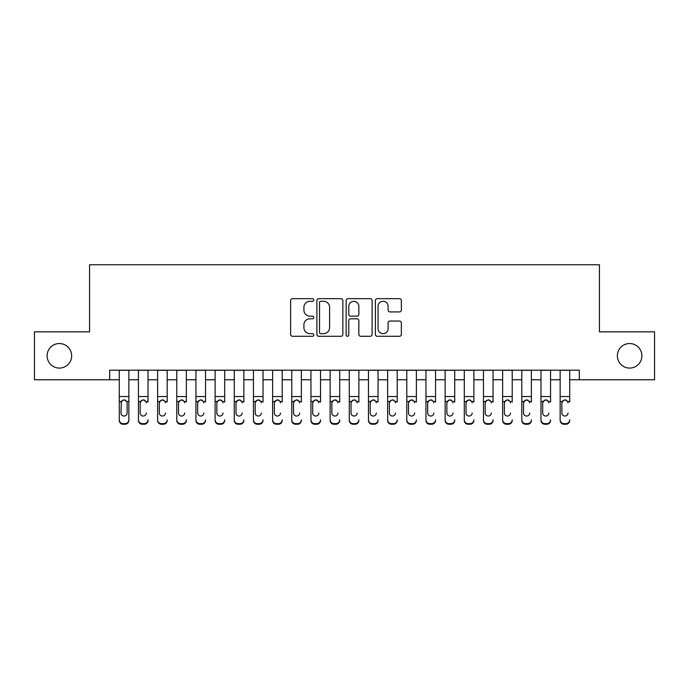 <?xml version="1.0" encoding="UTF-8"?>
<svg xmlns="http://www.w3.org/2000/svg" width="689" height="689" viewBox="0 0 689 689"><rect width="100%" height="100%" fill="white"/><g stroke="black" fill="none" stroke-linecap="round" stroke-linejoin="round"><path stroke-width="1.03" d="M313.831 299.973A1.318 1.318 0 0 0 312.513 298.656L292.524 298.656A1.878 1.878 0 0 0 290.637 300.542L290.637 334.406A1.878 1.878 0 0 0 292.524 336.284L312.513 336.284A1.318 1.318 0 0 0 313.831 334.975A1.318 1.318 0 0 0 312.513 333.657L309.929 333.657A6.02 6.02 0 0 1 303.909 327.637L303.909 324.812A6.02 6.02 0 0 1 309.929 318.792L312.513 318.792A1.318 1.318 0 0 0 313.831 317.474A1.318 1.318 0 0 0 312.513 316.156L309.929 316.156A6.02 6.02 0 0 1 303.909 310.136L303.909 307.311A6.02 6.02 0 0 1 309.929 301.291L312.513 301.291A1.318 1.318 0 0 0 313.831 299.973M617.361 355.808A12.264 12.264 0 0 0 629.634 368.081A12.264 12.264 0 0 0 641.898 355.808A12.264 12.264 0 0 0 629.634 343.544A12.264 12.264 0 0 0 617.361 355.808M47.102 355.808A12.264 12.264 0 0 0 59.366 368.081A12.264 12.264 0 0 0 71.639 355.808A12.264 12.264 0 0 0 59.366 343.544A12.264 12.264 0 0 0 47.102 355.808M399.491 311.919A1.878 1.878 0 0 0 401.368 310.041L401.368 300.542A1.878 1.878 0 0 0 399.491 298.656L377.288 298.656A1.878 1.878 0 0 0 375.402 300.542L375.402 334.406A1.878 1.878 0 0 0 377.288 336.284L399.491 336.284A1.878 1.878 0 0 0 401.368 334.406L401.368 322.926A1.878 1.878 0 0 0 399.491 321.048L389.983 321.048A1.878 1.878 0 0 0 388.105 322.926L388.105 328.619A5.03 5.03 0 0 1 383.067 333.657A5.03 5.03 0 0 1 378.037 328.619L378.037 306.321A5.03 5.03 0 0 1 383.067 301.291A5.03 5.03 0 0 1 388.105 306.321L388.105 310.041A1.878 1.878 0 0 0 389.983 311.919L399.491 311.919M109.689 379.768L34.45 379.768L34.45 331.848L89.561 331.848L89.561 264.757L599.439 264.757L599.439 331.848L654.55 331.848L654.55 379.768L579.311 379.768L579.311 370.182L109.689 370.182L109.689 379.768L119.275 379.768M342.855 300.542A1.878 1.878 0 0 0 340.969 298.656L318.774 298.656A1.878 1.878 0 0 0 316.888 300.542L316.888 334.406A1.878 1.878 0 0 0 318.774 336.284L340.969 336.284A1.878 1.878 0 0 0 342.855 334.406L342.855 300.542M348.031 298.656L370.226 298.656A1.878 1.878 0 0 1 372.112 300.542L372.112 334.406A1.878 1.878 0 0 1 370.226 336.284L360.726 336.284A1.878 1.878 0 0 1 358.848 334.406L358.848 320.669A1.878 1.878 0 0 0 356.962 318.792L350.658 318.792A1.878 1.878 0 0 0 348.78 320.669L348.78 334.975A1.318 1.318 0 0 1 347.463 336.284A1.318 1.318 0 0 1 346.145 334.975L346.145 300.542A1.878 1.878 0 0 1 348.031 298.656M128.852 379.768L138.437 379.768M148.023 379.768L157.609 379.768M167.194 379.768L176.78 379.768M186.357 379.768L195.943 379.768M205.529 379.768L215.114 379.768M224.7 379.768L234.277 379.768M243.863 379.768L253.449 379.768M263.034 379.768L272.62 379.768M282.206 379.768L291.783 379.768M301.369 379.768L310.954 379.768M320.54 379.768L330.126 379.768M339.711 379.768L349.289 379.768M358.874 379.768L368.46 379.768M378.046 379.768L387.631 379.768M397.217 379.768L406.794 379.768M416.38 379.768L425.966 379.768M435.551 379.768L445.137 379.768M454.723 379.768L464.3 379.768M473.886 379.768L483.471 379.768M493.057 379.768L502.643 379.768M512.22 379.768L521.806 379.768M531.391 379.768L540.977 379.768M550.563 379.768L560.148 379.768M569.725 379.768L579.311 379.768M320.841 301.291A1.318 1.318 0 0 0 319.524 302.609L319.524 332.339A1.318 1.318 0 0 0 320.841 333.657L323.572 333.657A6.02 6.02 0 0 0 329.592 327.637L329.592 307.311A6.02 6.02 0 0 0 323.572 301.291L320.841 301.291M358.848 306.416A5.03 5.03 0 0 0 353.81 301.386A5.03 5.03 0 0 0 348.78 306.416L348.78 314.27A1.878 1.878 0 0 0 350.658 316.156L356.962 316.156A1.878 1.878 0 0 0 358.848 314.27L358.848 306.416M119.275 402.083L119.275 419.834A3.833 3.807 0 0 0 123.107 423.64L125.019 423.64A3.833 3.807 0 0 0 128.852 419.834L128.852 420.436A3.833 3.807 180 0 1 125.019 424.243L125.019 423.64M127.129 412.987L127.129 402.893L127.129 412.987A3.066 3.04 180 0 1 124.063 416.035A3.066 3.04 180 0 0 127.129 412.987M120.997 413.589L120.997 412.987A3.066 3.04 180 0 0 124.063 416.035M122.461 400.266L120.997 402.66M125.665 400.266L124.063 399.809L126.793 401.48L127.129 402.893M128.852 370.182L128.852 420.436M119.275 370.182L119.275 420.436A3.833 3.807 180 0 0 123.107 424.243L125.019 424.243M119.275 401.48L121.333 401.48L120.997 412.987M121.333 401.48L124.063 399.809M138.437 370.182L138.437 419.834A3.833 3.807 -0 0 0 142.27 423.64L144.19 423.64A3.833 3.807 -0 0 0 148.023 419.834L148.023 420.436A3.833 3.807 180 0 1 144.19 424.243L144.19 423.64M148.023 402.083L148.023 370.182M146.301 413.589L146.301 412.987A3.066 3.04 180 0 1 143.234 416.035A3.066 3.04 180 0 0 146.301 412.987M140.16 413.589L140.16 412.987A3.066 3.04 180 0 0 143.234 416.035A3.066 3.04 180 0 1 140.16 412.987L140.16 402.66M141.633 400.266L140.16 402.893L140.504 401.48L143.234 399.809L145.956 401.48L146.301 402.893M144.828 400.257L143.234 399.809M157.609 370.182L157.609 419.834A3.833 3.807 -0 0 0 161.441 423.64L163.362 423.64A3.833 3.807 -0 0 0 167.194 419.834L167.194 420.436A3.833 3.807 180 0 1 163.362 424.243L163.362 423.64M167.194 402.083L167.194 370.182M165.463 413.589L165.463 412.987A3.066 3.04 180 0 1 162.397 416.035A3.066 3.04 180 0 0 165.463 412.987M159.331 413.589L159.331 412.987A3.066 3.04 180 0 0 162.397 416.035A3.066 3.04 180 0 1 159.331 412.987L159.331 402.66M160.795 400.266L159.331 402.893L159.676 401.48L162.397 399.809L165.127 401.48L165.463 402.893M163.999 400.257L162.397 399.809M176.78 370.182L176.78 419.834A3.833 3.807 -0 0 0 180.613 423.64L182.525 423.64A3.833 3.807 -0 0 0 186.357 419.834L186.357 420.436A3.833 3.807 180 0 1 182.525 424.243L182.525 423.64M186.357 402.083L186.357 370.182M184.635 413.589L184.635 412.987A3.066 3.04 180 0 1 181.569 416.035A3.066 3.04 180 0 0 184.635 412.987M178.503 413.589L178.503 412.987A3.066 3.04 180 0 0 181.569 416.035A3.066 3.04 180 0 1 178.503 412.987L178.503 402.66M179.967 400.266L178.503 402.893L178.839 401.48L181.569 399.809L184.299 401.48L184.635 402.893M183.162 400.257L181.569 399.809M195.943 370.182L195.943 419.834A3.833 3.807 -0 0 0 199.776 423.64L201.696 423.64A3.833 3.807 -0 0 0 205.529 419.834L205.529 420.436A3.833 3.807 180 0 1 201.696 424.243L201.696 423.64M205.529 402.083L205.529 370.182M203.806 413.589L203.806 412.987A3.066 3.04 180 0 1 200.74 416.035A3.066 3.04 180 0 0 203.806 412.987M197.665 413.589L197.665 412.987A3.066 3.04 180 0 0 200.74 416.035A3.066 3.04 180 0 1 197.665 412.987L197.665 402.66M199.138 400.266L197.665 402.893L198.01 401.48L200.74 399.809L203.462 401.48L203.806 402.893M202.333 400.257L200.74 399.809M142.27 423.64L142.27 424.243L144.19 424.243M142.27 424.243A3.833 3.807 180 0 1 138.437 420.436L138.437 419.834M161.441 423.64L161.441 424.243L163.362 424.243M161.441 424.243A3.833 3.807 180 0 1 157.609 420.436L157.609 419.834M180.613 423.64L180.613 424.243L182.525 424.243M180.613 424.243A3.833 3.807 180 0 1 176.78 420.436L176.78 419.834M199.776 423.64L199.776 424.243L201.696 424.243M199.776 424.243A3.833 3.807 180 0 1 195.943 420.436L195.943 419.834M215.114 370.182L215.114 419.834A3.833 3.807 -0 0 0 218.947 423.64L220.868 423.64A3.833 3.807 -0 0 0 224.7 419.834L224.7 420.436A3.833 3.807 180 0 1 220.868 424.243L220.868 423.64M224.7 402.083L224.7 370.182M222.969 413.589L222.969 412.987A3.066 3.04 180 0 1 219.903 416.035A3.066 3.04 180 0 0 222.969 412.987M216.837 413.589L216.837 412.987A3.066 3.04 180 0 0 219.903 416.035A3.066 3.04 180 0 1 216.837 412.987L216.837 402.66M218.301 400.266L216.837 402.893L217.181 401.48L219.903 399.809L222.633 401.48L222.969 402.893M221.505 400.257L219.903 399.809M218.947 423.64L218.947 424.243L220.868 424.243M218.947 424.243A3.833 3.807 180 0 1 215.114 420.436L215.114 419.834M234.277 370.182L234.277 419.834A3.833 3.807 -0 0 0 238.118 423.64L240.03 423.64A3.833 3.807 -0 0 0 243.863 419.834L243.863 420.436A3.833 3.807 180 0 1 240.03 424.243L240.03 423.64M243.863 402.083L243.863 370.182M242.14 413.589L242.14 412.987A3.066 3.04 180 0 1 239.074 416.035A3.066 3.04 180 0 0 242.14 412.987M236.008 413.589L236.008 412.987A3.066 3.04 180 0 0 239.074 416.035A3.066 3.04 180 0 1 236.008 412.987L236.008 402.66M237.472 400.266L236.008 402.893L236.344 401.48L239.074 399.809L241.805 401.48L242.14 402.893M240.668 400.257L239.074 399.809M238.118 423.64L238.118 424.243L240.03 424.243M238.118 424.243A3.833 3.807 180 0 1 234.277 420.436L234.277 419.834M253.449 370.182L253.449 419.834A3.833 3.807 -0 0 0 257.281 423.64L259.202 423.64A3.833 3.807 -0 0 0 263.034 419.834L263.034 420.436A3.833 3.807 180 0 1 259.202 424.243L259.202 423.64M263.034 402.083L263.034 370.182M261.312 413.589L261.312 412.987A3.066 3.04 180 0 1 258.246 416.035A3.066 3.04 180 0 0 261.312 412.987M255.171 413.589L255.171 412.987A3.066 3.04 180 0 0 258.246 416.035A3.066 3.04 180 0 1 255.171 412.987L255.171 402.66M256.644 400.266L255.171 402.893L255.516 401.48L258.246 399.809L260.967 401.48L261.312 402.893M259.839 400.257L258.246 399.809M257.281 423.64L257.281 424.243L259.202 424.243M257.281 424.243A3.833 3.807 180 0 1 253.449 420.436L253.449 419.834M272.62 370.182L272.62 419.834A3.833 3.807 -0 0 0 276.453 423.64L278.365 423.64A3.833 3.807 -0 0 0 282.206 419.834L282.206 420.436A3.833 3.807 180 0 1 278.365 424.243L278.365 423.64M282.206 402.083L282.206 370.182M280.475 413.589L280.475 412.987A3.066 3.04 180 0 1 277.409 416.035A3.066 3.04 180 0 0 280.475 412.987M274.343 413.589L274.343 412.987A3.066 3.04 180 0 0 277.409 416.035A3.066 3.04 180 0 1 274.343 412.987L274.343 402.66M275.807 400.266L274.343 402.893L274.687 401.48L277.409 399.809L280.139 401.48L280.475 402.893M279.011 400.257L277.409 399.809M276.453 423.64L276.453 424.243L278.365 424.243M276.453 424.243A3.833 3.807 180 0 1 272.62 420.436L272.62 419.834M291.783 370.182L291.783 419.834A3.833 3.807 -0 0 0 295.624 423.64L297.536 423.64A3.833 3.807 -0 0 0 301.369 419.834L301.369 420.436A3.833 3.807 180 0 1 297.536 424.243L297.536 423.64M301.369 402.083L301.369 370.182M299.646 413.589L299.646 412.987A3.066 3.04 180 0 1 296.58 416.035A3.066 3.04 180 0 0 299.646 412.987M293.514 413.589L293.514 412.987A3.066 3.04 180 0 0 296.58 416.035A3.066 3.04 180 0 1 293.514 412.987L293.514 402.66M294.978 400.266L293.514 402.893L293.85 401.48L296.58 399.809L299.31 401.48L299.646 402.893M298.173 400.257L296.58 399.809M295.624 423.64L295.624 424.243L297.536 424.243M295.624 424.243A3.833 3.807 180 0 1 291.783 420.436L291.783 419.834M310.954 370.182L310.954 419.834A3.833 3.807 -0 0 0 314.787 423.64L316.707 423.64A3.833 3.807 -0 0 0 320.54 419.834L320.54 420.436A3.833 3.807 180 0 1 316.707 424.243L316.707 423.64M320.54 402.083L320.54 370.182M318.818 413.589L318.818 412.987A3.066 3.04 180 0 1 315.751 416.035A3.066 3.04 180 0 0 318.818 412.987M312.677 413.589L312.677 412.987A3.066 3.04 180 0 0 315.751 416.035A3.066 3.04 180 0 1 312.677 412.987L312.677 402.66M314.15 400.266L312.677 402.893L313.021 401.48L315.751 399.809L318.473 401.48L318.818 402.893M317.345 400.257L315.751 399.809M314.787 423.64L314.787 424.243L316.707 424.243M314.787 424.243A3.833 3.807 180 0 1 310.954 420.436L310.954 419.834M330.126 370.182L330.126 419.834A3.833 3.807 -0 0 0 333.958 423.64L335.87 423.64A3.833 3.807 -0 0 0 339.711 419.834L339.711 420.436A3.833 3.807 180 0 1 335.87 424.243L335.87 423.64M339.711 402.083L339.711 370.182M337.98 413.589L337.98 412.987A3.066 3.04 180 0 1 334.914 416.035A3.066 3.04 180 0 0 337.98 412.987M331.848 413.589L331.848 412.987A3.066 3.04 180 0 0 334.914 416.035A3.066 3.04 180 0 1 331.848 412.987L331.848 402.66M333.312 400.266L331.848 402.893L332.184 401.48L334.914 399.809L337.644 401.48L337.98 402.893M336.516 400.257L334.914 399.809M333.958 423.64L333.958 424.243L335.87 424.243M333.958 424.243A3.833 3.807 180 0 1 330.126 420.436L330.126 419.834M349.289 370.182L349.289 419.834A3.833 3.807 -0 0 0 353.13 423.64L355.042 423.64A3.833 3.807 -0 0 0 358.874 419.834L358.874 420.436A3.833 3.807 180 0 1 355.042 424.243L355.042 423.64M358.874 402.083L358.874 370.182M357.152 413.589L357.152 412.987A3.066 3.04 180 0 1 354.086 416.035A3.066 3.04 180 0 0 357.152 412.987M351.02 413.589L351.02 412.987A3.066 3.04 180 0 0 354.086 416.035A3.066 3.04 180 0 1 351.02 412.987L351.02 402.66M352.484 400.266L351.02 402.893L351.356 401.48L354.086 399.809L356.816 401.48L357.152 402.893M355.679 400.257L354.086 399.809M353.13 423.64L353.13 424.243L355.042 424.243M353.13 424.243A3.833 3.807 180 0 1 349.289 420.436L349.289 419.834M368.46 370.182L368.46 419.834A3.833 3.807 -0 0 0 372.293 423.64L374.213 423.64A3.833 3.807 -0 0 0 378.046 419.834L378.046 420.436A3.833 3.807 180 0 1 374.213 424.243L374.213 423.64M378.046 402.083L378.046 370.182M376.323 413.589L376.323 412.987A3.066 3.04 180 0 1 373.249 416.035A3.066 3.04 180 0 0 376.323 412.987M370.182 413.589L370.182 412.987A3.066 3.04 180 0 0 373.249 416.035A3.066 3.04 180 0 1 370.182 412.987L370.182 402.66M371.655 400.266L370.182 402.893L370.527 401.48L373.249 399.809L375.979 401.48L376.323 402.893M374.85 400.257L373.249 399.809M372.293 423.64L372.293 424.243L374.213 424.243M372.293 424.243A3.833 3.807 180 0 1 368.46 420.436L368.46 419.834M387.631 370.182L387.631 419.834A3.833 3.807 -0 0 0 391.464 423.64L393.376 423.64A3.833 3.807 -0 0 0 397.217 419.834L397.217 420.436A3.833 3.807 180 0 1 393.376 424.243L393.376 423.64M397.217 402.083L397.217 370.182M395.486 413.589L395.486 412.987A3.066 3.04 180 0 1 392.42 416.035A3.066 3.04 180 0 0 395.486 412.987M389.354 413.589L389.354 412.987A3.066 3.04 180 0 0 392.42 416.035A3.066 3.04 180 0 1 389.354 412.987L389.354 402.66M390.818 400.266L389.354 402.893L389.69 401.48L392.42 399.809L395.15 401.48L395.486 402.893M394.013 400.257L392.42 399.809M391.464 423.64L391.464 424.243L393.376 424.243M391.464 424.243A3.833 3.807 180 0 1 387.631 420.436L387.631 419.834M406.794 370.182L406.794 419.834A3.833 3.807 -0 0 0 410.635 423.64L412.547 423.64A3.833 3.807 -0 0 0 416.38 419.834L416.38 420.436A3.833 3.807 180 0 1 412.547 424.243L412.547 423.64M416.38 402.083L416.38 370.182M414.657 413.589L414.657 412.987A3.066 3.04 180 0 1 411.591 416.035A3.066 3.04 180 0 0 414.657 412.987M408.525 413.589L408.525 412.987A3.066 3.04 180 0 0 411.591 416.035A3.066 3.04 180 0 1 408.525 412.987L408.525 402.66M409.989 400.266L408.525 402.893L408.861 401.48L411.591 399.809L414.313 401.48L414.657 402.893M413.185 400.257L411.591 399.809M410.635 423.64L410.635 424.243L412.547 424.243M410.635 424.243A3.833 3.807 180 0 1 406.794 420.436L406.794 419.834M425.966 370.182L425.966 419.834A3.833 3.807 -0 0 0 429.798 423.64L431.719 423.64A3.833 3.807 -0 0 0 435.551 419.834L435.551 420.436A3.833 3.807 180 0 1 431.719 424.243L431.719 423.64M435.551 402.083L435.551 370.182M433.829 413.589L433.829 412.987A3.066 3.04 180 0 1 430.754 416.035A3.066 3.04 180 0 0 433.829 412.987M427.688 413.589L427.688 412.987A3.066 3.04 180 0 0 430.754 416.035A3.066 3.04 180 0 1 427.688 412.987L427.688 402.66M429.161 400.266L427.688 402.893L428.033 401.48L430.754 399.809L433.484 401.48L433.829 402.893M432.356 400.257L430.754 399.809M429.798 423.64L429.798 424.243L431.719 424.243M429.798 424.243A3.833 3.807 180 0 1 425.966 420.436L425.966 419.834M445.137 370.182L445.137 419.834A3.833 3.807 -0 0 0 448.97 423.64L450.882 423.64A3.833 3.807 -0 0 0 454.723 419.834L454.723 420.436A3.833 3.807 180 0 1 450.882 424.243L450.882 423.64M454.723 402.083L454.723 370.182M452.992 413.589L452.992 412.987A3.066 3.04 180 0 1 449.926 416.035A3.066 3.04 180 0 0 452.992 412.987M446.86 413.589L446.86 412.987A3.066 3.04 180 0 0 449.926 416.035A3.066 3.04 180 0 1 446.86 412.987L446.86 402.66M448.324 400.266L446.86 402.893L447.195 401.48L449.926 399.809L452.656 401.48L452.992 402.893M451.519 400.257L449.926 399.809M448.97 423.64L448.97 424.243L450.882 424.243M448.97 424.243A3.833 3.807 180 0 1 445.137 420.436L445.137 419.834M464.3 370.182L464.3 419.834A3.833 3.807 -0 0 0 468.132 423.64L470.053 423.64A3.833 3.807 -0 0 0 473.886 419.834L473.886 420.436A3.833 3.807 180 0 1 470.053 424.243L470.053 423.64M473.886 402.083L473.886 370.182M472.163 413.589L472.163 412.987A3.066 3.04 180 0 1 469.097 416.035A3.066 3.04 180 0 0 472.163 412.987M466.031 413.589L466.031 412.987A3.066 3.04 180 0 0 469.097 416.035A3.066 3.04 180 0 1 466.031 412.987L466.031 402.66M467.495 400.266L466.031 402.893L466.367 401.48L469.097 399.809L471.819 401.48L472.163 402.893M470.69 400.257L469.097 399.809M468.132 423.64L468.132 424.243L470.053 424.243M468.132 424.243A3.833 3.807 180 0 1 464.3 420.436L464.3 419.834M483.471 370.182L483.471 419.834A3.833 3.807 -0 0 0 487.304 423.64L489.224 423.64A3.833 3.807 -0 0 0 493.057 419.834L493.057 420.436A3.833 3.807 180 0 1 489.224 424.243L489.224 423.64M493.057 402.083L493.057 370.182M491.335 413.589L491.335 412.987A3.066 3.04 180 0 1 488.26 416.035A3.066 3.04 180 0 0 491.335 412.987M485.194 413.589L485.194 412.987A3.066 3.04 180 0 0 488.26 416.035A3.066 3.04 180 0 1 485.194 412.987L485.194 402.66M486.667 400.266L485.194 402.893L485.538 401.48L488.26 399.809L490.99 401.48L491.335 402.893M489.862 400.257L488.26 399.809M487.304 423.64L487.304 424.243L489.224 424.243M487.304 424.243A3.833 3.807 180 0 1 483.471 420.436L483.471 419.834M502.643 370.182L502.643 419.834A3.833 3.807 -0 0 0 506.475 423.64L508.387 423.64A3.833 3.807 -0 0 0 512.22 419.834L512.22 420.436A3.833 3.807 180 0 1 508.387 424.243L508.387 423.64M512.22 402.083L512.22 370.182M510.497 413.589L510.497 412.987A3.066 3.04 180 0 1 507.431 416.035A3.066 3.04 180 0 0 510.497 412.987M504.365 413.589L504.365 412.987A3.066 3.04 180 0 0 507.431 416.035A3.066 3.04 180 0 1 504.365 412.987L504.365 402.66M505.829 400.266L504.365 402.893L504.701 401.48L507.431 399.809L510.161 401.48L510.497 402.893M509.025 400.257L507.431 399.809M506.475 423.64L506.475 424.243L508.387 424.243M506.475 424.243A3.833 3.807 180 0 1 502.643 420.436L502.643 419.834M521.806 370.182L521.806 419.834A3.833 3.807 -0 0 0 525.638 423.64L527.559 423.64A3.833 3.807 -0 0 0 531.391 419.834L531.391 420.436A3.833 3.807 180 0 1 527.559 424.243L527.559 423.64M531.391 402.083L531.391 370.182M529.669 413.589L529.669 412.987A3.066 3.04 180 0 1 526.603 416.035A3.066 3.04 180 0 0 529.669 412.987M523.537 413.589L523.537 412.987A3.066 3.04 180 0 0 526.603 416.035A3.066 3.04 180 0 1 523.537 412.987L523.537 402.66M525.001 400.266L523.537 402.893L523.873 401.48L526.603 399.809L529.324 401.48L529.669 402.893M528.196 400.257L526.603 399.809M525.638 423.64L525.638 424.243L527.559 424.243M525.638 424.243A3.833 3.807 180 0 1 521.806 420.436L521.806 419.834M540.977 370.182L540.977 419.834A3.833 3.807 -0 0 0 544.81 423.64L546.73 423.64A3.833 3.807 -0 0 0 550.563 419.834L550.563 420.436A3.833 3.807 180 0 1 546.73 424.243L546.73 423.64M550.563 402.083L550.563 370.182M548.84 413.589L548.84 412.987A3.066 3.04 180 0 1 545.766 416.035A3.066 3.04 180 0 0 548.84 412.987M542.699 413.589L542.699 412.987A3.066 3.04 180 0 0 545.766 416.035A3.066 3.04 180 0 1 542.699 412.987L542.699 402.66M544.172 400.266L542.699 402.893L543.044 401.48L545.766 399.809L548.496 401.48L548.84 402.893M547.367 400.257L545.766 399.809M544.81 423.64L544.81 424.243L546.73 424.243M544.81 424.243A3.833 3.807 180 0 1 540.977 420.436L540.977 419.834M560.148 370.182L560.148 419.834A3.833 3.807 -0 0 0 563.981 423.64L565.893 423.64A3.833 3.807 -0 0 0 569.725 419.834L569.725 420.436A3.833 3.807 180 0 1 565.893 424.243L565.893 423.64M569.725 402.083L569.725 370.182M568.003 413.589L568.003 412.987A3.066 3.04 180 0 1 564.937 416.035A3.066 3.04 180 0 0 568.003 412.987M561.871 413.589L561.871 412.987A3.066 3.04 180 0 0 564.937 416.035A3.066 3.04 180 0 1 561.871 412.987L561.871 402.66M563.335 400.266L561.871 402.893L562.207 401.48L564.937 399.809L567.667 401.48L568.003 402.893M566.53 400.257L564.937 399.809M563.981 423.64L563.981 424.243L565.893 424.243M563.981 424.243A3.833 3.807 180 0 1 560.148 420.436L560.148 419.834M126.793 401.48L128.852 401.48M119.275 396.528L128.852 396.528M119.275 370.32L128.852 370.32M123.107 423.64L123.107 424.243M145.956 401.48L148.023 401.48M138.437 401.48L140.504 401.48M138.437 396.528L148.023 396.528M138.437 370.32L148.023 370.32M165.127 401.48L167.194 401.48M157.609 401.48L159.676 401.48M157.609 396.528L167.194 396.528M157.609 370.32L167.194 370.32M184.299 401.48L186.357 401.48M176.78 401.48L178.839 401.48M176.78 396.528L186.357 396.528M176.78 370.32L186.357 370.32M203.462 401.48L205.529 401.48M195.943 401.48L198.01 401.48M195.943 396.528L205.529 396.528M195.943 370.32L205.529 370.32M222.633 401.48L224.7 401.48M215.114 401.48L217.181 401.48M215.114 396.528L224.7 396.528M215.114 370.32L224.7 370.32M241.805 401.48L243.863 401.48M234.277 401.48L236.344 401.48M234.277 396.528L243.863 396.528M234.277 370.32L243.863 370.32M260.967 401.48L263.034 401.48M253.449 401.48L255.516 401.48M253.449 396.528L263.034 396.528M253.449 370.32L263.034 370.32M280.139 401.48L282.206 401.48M272.62 401.48L274.687 401.48M272.62 396.528L282.206 396.528M272.62 370.32L282.206 370.32M299.31 401.48L301.369 401.48M291.783 401.48L293.85 401.48M291.783 396.528L301.369 396.528M291.783 370.32L301.369 370.32M318.473 401.48L320.54 401.48M310.954 401.48L313.021 401.48M310.954 396.528L320.54 396.528M310.954 370.32L320.54 370.32M337.644 401.48L339.711 401.48M330.126 401.48L332.184 401.48M330.126 396.528L339.711 396.528M330.126 370.32L339.711 370.32M356.816 401.48L358.874 401.48M349.289 401.48L351.356 401.48M349.289 396.528L358.874 396.528M349.289 370.32L358.874 370.32M375.979 401.48L378.046 401.48M368.46 401.48L370.527 401.48M368.46 396.528L378.046 396.528M368.46 370.32L378.046 370.32M395.15 401.48L397.217 401.48M387.631 401.48L389.69 401.48M387.631 396.528L397.217 396.528M387.631 370.32L397.217 370.32M414.313 401.48L416.38 401.48M406.794 401.48L408.861 401.48M406.794 396.528L416.38 396.528M406.794 370.32L416.38 370.32M433.484 401.48L435.551 401.48M425.966 401.48L428.033 401.48M425.966 396.528L435.551 396.528M425.966 370.32L435.551 370.32M452.656 401.48L454.723 401.48M445.137 401.48L447.195 401.48M445.137 396.528L454.723 396.528M445.137 370.32L454.723 370.32M471.819 401.48L473.886 401.48M464.3 401.48L466.367 401.48M464.3 396.528L473.886 396.528M464.3 370.32L473.886 370.32M490.99 401.48L493.057 401.48M483.471 401.48L485.538 401.48M483.471 396.528L493.057 396.528M483.471 370.32L493.057 370.32M510.161 401.48L512.22 401.48M502.643 401.48L504.701 401.48M502.643 396.528L512.22 396.528M502.643 370.32L512.22 370.32M529.324 401.48L531.391 401.48M521.806 401.48L523.873 401.48M521.806 396.528L531.391 396.528M521.806 370.32L531.391 370.32M548.496 401.48L550.563 401.48M540.977 401.48L543.044 401.48M540.977 396.528L550.563 396.528M540.977 370.32L550.563 370.32M567.667 401.48L569.725 401.48M560.148 401.48L562.207 401.48M560.148 396.528L569.725 396.528M560.148 370.32L569.725 370.32"/></g></svg>
